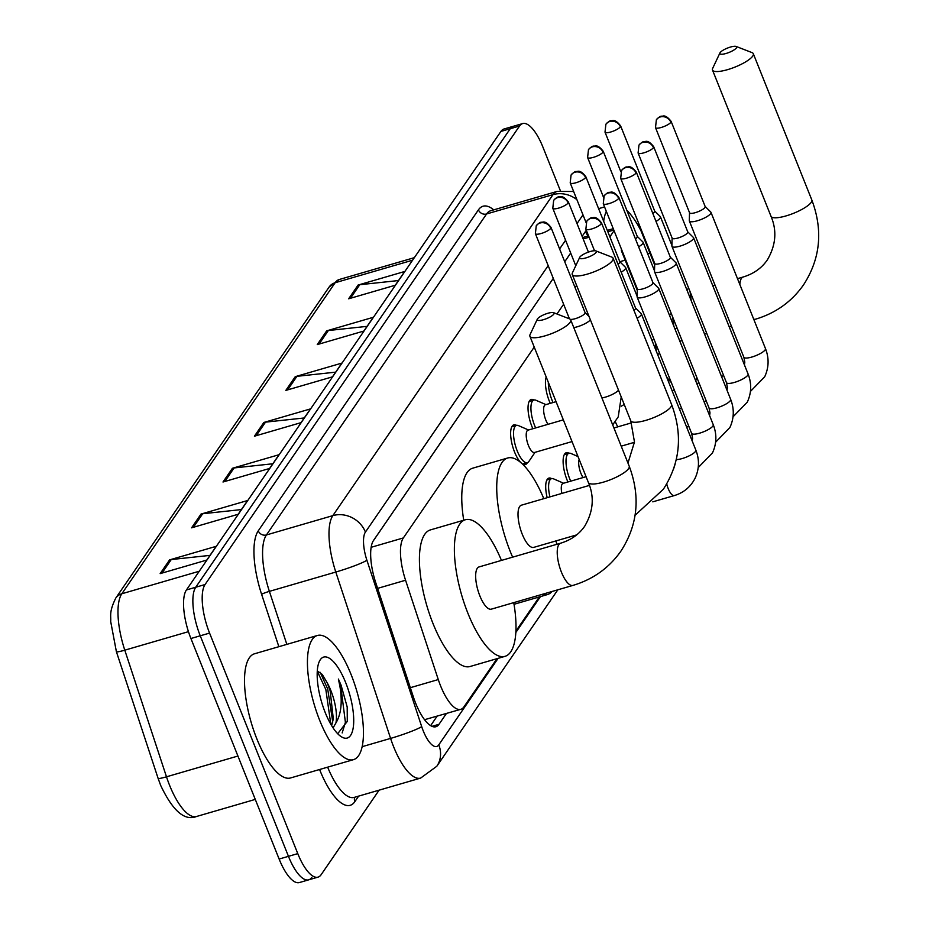 <?xml version="1.0" encoding="UTF-8"?>
<svg xmlns="http://www.w3.org/2000/svg" width="929" height="929" viewBox="0 0 929 929"><rect width="100%" height="100%" fill="white"/><g stroke="black" fill="none" stroke-linecap="round" stroke-linejoin="round"><path stroke-width="1.39" d="M520.821 462.572A20.693 7.142 -106.2 0 1 514.561 452.04A20.693 7.142 -106.2 0 1 513.818 424.843A20.693 7.142 -106.2 0 1 516.559 425.389M532.851 428.733A20.693 7.142 -106.2 0 1 531.969 426.666A20.693 7.142 -106.2 0 1 531.214 399.47A20.693 7.142 -106.2 0 1 533.966 400.016M550.258 403.36A20.693 7.142 -106.2 0 1 549.376 401.282A20.693 7.142 -106.2 0 1 546.194 377M547.193 497.689A20.693 7.142 -106.2 0 1 548.888 478.087A20.693 7.142 -106.2 0 1 551.629 478.632M567.921 481.977A20.693 7.142 -106.2 0 1 567.038 479.898A20.693 7.142 -106.2 0 1 566.295 452.713A20.693 7.142 -106.2 0 1 569.036 453.259M534.233 347.098L403.349 537.937A38.786 13.389 73.8 0 0 405.567 580.242L438.279 679.563A38.786 13.389 73.8 0 0 440.555 685.811A38.786 13.389 73.8 0 0 460.819 709.315A38.786 13.389 73.8 0 0 463.908 706.899L496.98 658.684M570.696 253.048L564.727 261.757L570.685 253.013M432.008 726.339L439.011 724.295A38.786 13.389 73.8 0 1 435.922 726.722A38.786 13.389 73.8 0 1 415.658 703.218A38.786 13.389 73.8 0 1 413.382 696.959L375.769 582.75A38.786 13.389 73.8 0 1 373.539 540.434L553.278 278.386L373.133 541.096M424.634 719.673L460.819 709.315M614.069 230.706L609.877 236.825M576.584 285.354L575.063 287.584M563.624 304.247L556.947 313.99M515.92 631.07L539.331 596.929M527.393 462.642A20.693 7.142 -106.2 0 1 525.373 464.581A20.693 7.142 -106.2 0 1 521.935 463.571M379.113 790.161L321.132 874.7A38.786 13.389 -106.2 0 1 318.032 877.127A38.786 13.389 -106.2 0 1 297.779 853.623L209.571 633.09A38.786 13.389 -106.2 0 1 205.065 584.527L519.555 126.007A38.786 13.389 -106.2 0 1 522.655 123.58A38.786 13.389 -106.2 0 1 542.908 147.084L560.35 190.677M311.807 877.417A38.786 13.389 -106.2 0 1 308.718 879.833L299.393 882.55A38.786 13.389 -106.2 0 1 279.13 859.046L190.921 638.513L200.246 635.796A38.786 13.389 -106.2 0 1 195.74 587.233L510.242 128.725A38.786 13.389 -106.2 0 1 513.331 126.298A38.786 13.389 -106.2 0 0 510.242 128.725L195.74 587.233A38.786 13.389 -106.2 0 0 200.246 635.796L288.454 856.329L200.246 635.796L209.571 633.09M308.718 879.833A38.786 13.389 -106.2 0 1 288.454 856.329A38.786 13.389 -106.2 0 0 308.718 879.833L318.032 877.127M439.011 724.295L446.408 713.507M586.315 230.229L582.123 236.338M437.094 716.224L430.638 725.619M190.921 638.513A38.786 13.389 -106.2 0 1 186.427 589.95L500.917 131.43A38.786 13.389 -106.2 0 1 504.006 129.003L522.655 123.58M326.683 330.852L373.284 317.3L363.866 331.038L317.253 344.601L326.683 330.852A10.347 9.336 -145.6 0 1 328.355 330.527L319.065 344.067M358.095 285.052L404.707 271.489L395.278 285.226L348.665 298.79L358.095 285.052A10.347 9.336 -145.6 0 1 359.767 284.715L350.477 298.267M232.424 468.274L279.037 454.711L269.607 468.46L222.995 482.012L232.424 468.274A10.347 9.336 -145.6 0 1 234.096 467.937L224.806 481.489M201.001 514.074L247.613 500.522L238.184 514.26L191.583 527.823L201.001 514.074A10.347 9.336 -145.6 0 1 202.685 513.749L193.395 527.289M169.589 559.885L216.202 546.322L206.772 560.071L160.16 573.623L169.589 559.885A10.347 9.336 -145.6 0 1 171.261 559.548L161.971 573.1M295.259 376.663L341.872 363.1L332.443 376.849L285.83 390.401L295.259 376.663A10.347 9.336 -145.6 0 1 296.932 376.326L287.642 389.878M263.836 422.463L310.449 408.911L301.019 422.649L254.418 436.212L263.836 422.463A10.347 9.336 -145.6 0 1 265.52 422.138L256.23 435.678M304.236 417.969L265.52 422.138M335.659 372.157L296.932 376.326M209.989 555.379L171.261 559.548M241.401 509.58L202.685 513.749M272.824 463.768L234.096 467.937M398.495 280.546L359.767 284.715M367.071 326.358L328.355 330.527M351.15 674.663A64.647 22.319 -106.2 0 1 353.508 759.643A64.647 22.319 -106.2 0 1 319.739 720.474A64.647 22.319 -106.2 0 1 317.381 635.482A64.647 22.319 -106.2 0 1 351.15 674.663M353.508 759.643L290.58 777.945A64.647 22.319 -106.2 0 1 256.81 738.776A64.647 22.319 -106.2 0 1 254.465 653.795L317.381 635.482M331.618 725.595L333.302 718.86L330.167 690.816L327.263 682.931L322.27 674.431L317.288 670.924M327.263 682.931A29.217 10.091 -106.2 0 1 330.887 690.607A29.217 10.091 -106.2 0 1 335.915 722.959L333.081 727.895M325.196 712.497A42.153 14.55 -106.2 0 1 319.355 661.425A42.153 14.55 -106.2 0 1 345.681 682.629A42.153 14.55 -106.2 0 1 353.554 724.864A42.153 14.55 -106.2 0 1 341.245 736.697A42.153 14.55 -106.2 0 1 325.196 712.497M337.691 733.713L347.307 721.357L347.202 707.004L341.059 685.126L338.388 679.064L339.817 685.799C342.546 701.662 341.245 714.053 335.915 722.959M332.756 722.088L327.705 689.016L320.226 672.341M347.283 721.519L347.202 707.004M330.817 724.237L325.847 689.55L317.265 671.214M342.174 732.923L345.402 722.344L340.653 685.242L338.388 679.064M553.823 314.107A9.046 2.311 -21.8 0 0 553.545 312.667A9.046 2.311 -21.8 0 0 545.218 314.176A9.046 2.311 -21.8 0 0 537.508 318.856A9.046 2.311 -21.8 0 0 537.334 319.158A9.046 2.311 -21.8 0 0 543.871 319.564A9.046 2.311 -21.8 0 0 553.823 314.107M553.545 312.667L569.442 318.833A21.982 5.62 158.2 0 1 570.72 319.924A21.982 5.62 158.2 0 1 570.116 322.328A21.982 5.62 158.2 0 1 548.656 334.695A21.982 5.62 158.2 0 1 529.902 336.252A21.982 5.62 158.2 0 1 530.076 334.579L537.334 319.158M572.891 585.421A21.982 7.595 73.8 0 1 561.406 572.101A21.982 7.595 73.8 0 1 558.852 544.591A21.982 7.595 73.8 0 1 560.605 543.21L479.039 566.934A21.982 7.595 73.8 0 0 479.84 595.837A21.982 7.595 73.8 0 0 491.325 609.157L572.891 585.421C593.108 579.371 609.145 567.898 621.002 550.99C637.851 524.815 640.592 496.539 629.212 466.172L570.72 319.924M513.749 602.631A71.115 24.56 -106.2 0 1 505.051 656.327A71.115 24.56 -106.2 0 1 467.902 613.245A71.115 24.56 -106.2 0 1 465.313 519.764A71.115 24.56 -106.2 0 1 501.463 560.419M505.051 656.327L470.086 666.499A71.115 24.56 -106.2 0 1 432.949 623.405A71.115 24.56 -106.2 0 1 430.359 529.925L465.313 519.764M596.174 252.363A9.046 2.311 -21.8 0 0 595.895 250.923A9.046 2.311 -21.8 0 0 587.569 252.421A9.046 2.311 -21.8 0 0 579.859 257.112A9.046 2.311 -21.8 0 0 579.684 257.414A9.046 2.311 -21.8 0 0 586.222 257.821A9.046 2.311 -21.8 0 0 596.174 252.363M595.895 250.923L611.793 257.089A21.982 5.62 158.2 0 1 613.07 258.181A21.982 5.62 158.2 0 1 612.466 260.584A21.982 5.62 158.2 0 1 591.007 272.952A21.982 5.62 158.2 0 1 572.252 274.508A21.982 5.62 158.2 0 1 572.427 272.836L579.684 257.414M589.462 485.391L521.39 505.19A21.982 7.595 73.8 0 0 522.191 534.082A21.982 7.595 73.8 0 0 533.676 547.402L576.63 534.907M556.099 540.887A71.115 24.56 -106.2 0 1 556.668 544.359M552.023 591.494A71.115 24.56 -106.2 0 1 547.402 594.583A71.115 24.56 -106.2 0 1 541.839 594.455M512.634 557.168A71.115 24.56 -106.2 0 1 510.253 551.489A71.115 24.56 -106.2 0 1 507.664 458.009A71.115 24.56 -106.2 0 1 543.813 498.664M463.734 520.217A71.115 24.56 -106.2 0 1 472.71 468.181L507.664 458.009M736.418 47.89A9.046 2.311 -21.8 0 0 736.14 46.45A9.046 2.311 -21.8 0 0 727.813 47.948A9.046 2.311 -21.8 0 0 720.114 52.628A9.046 2.311 -21.8 0 0 719.94 52.93A9.046 2.311 -21.8 0 0 726.466 53.348A9.046 2.311 -21.8 0 0 736.418 47.89M736.14 46.45L752.037 52.616A21.982 5.62 158.2 0 1 753.314 53.708A21.982 5.62 158.2 0 1 752.722 56.1A21.982 5.62 158.2 0 1 731.251 68.479A21.982 5.62 158.2 0 1 712.497 70.035A21.982 5.62 158.2 0 1 712.671 68.363L719.94 52.93M696.808 377.395A71.115 24.56 -106.2 0 1 695.716 380.89M671.307 382.527A71.115 24.56 -106.2 0 1 666.569 376.907M637.248 291.23A71.115 24.56 -106.2 0 1 637.178 290.162M647.919 253.536L647.629 253.617A71.115 24.56 -106.2 0 1 647.919 253.536A71.115 24.56 -106.2 0 1 649.952 253.199M637.097 318.264A11.636 2.973 -21.8 0 0 641.033 315.105A11.636 2.973 -21.8 0 0 641.347 313.828A11.636 2.973 -21.8 0 0 641.161 313.561L635.517 307.963M633.926 310.332A8.407 2.148 -21.8 0 0 635.331 308.985A8.407 2.148 -21.8 0 0 635.564 308.068A8.407 2.148 -21.8 0 0 635.424 307.871M637.317 288.826L637.085 296.769A11.636 2.973 -21.8 0 0 637.143 297.106A11.636 2.973 -21.8 0 0 645.121 296.897A11.636 2.973 -21.8 0 0 658.429 289.732A11.636 2.973 -21.8 0 0 658.754 288.454A11.636 2.973 -21.8 0 0 658.568 288.176L652.924 282.579M637.317 288.698A8.407 2.148 -21.8 0 0 637.352 288.931A8.407 2.148 -21.8 0 0 643.123 288.791A8.407 2.148 -21.8 0 0 652.739 283.612A8.407 2.148 -21.8 0 0 652.959 282.695A8.407 2.148 -21.8 0 0 652.832 282.497M561.882 493.415A11.636 4.018 -106.2 0 1 563.067 483.382L586.071 476.693M549.956 496.887A19.393 6.7 -106.2 0 1 551.582 478.644A19.393 6.7 -106.2 0 1 553.556 478.853L563.613 483.231M583.075 477.564A11.636 4.018 -106.2 0 1 580.892 473.302A11.636 4.018 -106.2 0 1 579.173 459.449M570.72 481.164A19.393 6.7 -106.2 0 1 569.686 478.772A19.393 6.7 -106.2 0 1 568.978 453.271A19.393 6.7 -106.2 0 1 570.963 453.48L578.012 456.545M654.724 263.453L654.492 271.396A11.636 2.973 -21.8 0 0 654.55 271.721A11.636 2.973 -21.8 0 0 662.528 271.523A11.636 2.973 -21.8 0 0 675.836 264.347A11.636 2.973 -21.8 0 0 676.161 263.081A11.636 2.973 -21.8 0 0 675.975 262.802L670.332 257.205M654.724 263.325A8.407 2.148 -21.8 0 0 654.759 263.557A8.407 2.148 -21.8 0 0 660.519 263.418A8.407 2.148 -21.8 0 0 670.146 258.239A8.407 2.148 -21.8 0 0 670.366 257.321A8.407 2.148 -21.8 0 0 670.239 257.112M672.12 238.068L671.899 246.022A11.636 2.973 -21.8 0 0 671.957 246.348A11.636 2.973 -21.8 0 0 679.935 246.15A11.636 2.973 -21.8 0 0 693.243 238.974A11.636 2.973 -21.8 0 0 693.568 237.708A11.636 2.973 -21.8 0 0 693.371 237.429L687.727 231.832M672.131 237.94A8.407 2.148 -21.8 0 0 672.166 238.184A8.407 2.148 -21.8 0 0 677.926 238.033A8.407 2.148 -21.8 0 0 687.541 232.854A8.407 2.148 -21.8 0 0 687.774 231.936A8.407 2.148 -21.8 0 0 687.646 231.739M617.89 426.817A11.636 4.018 -106.2 0 1 615.706 422.556A11.636 4.018 -106.2 0 1 615.358 421.65M689.527 212.695L689.306 220.637A11.636 2.973 -21.8 0 0 689.353 220.974A11.636 2.973 -21.8 0 0 697.331 220.777A11.636 2.973 -21.8 0 0 710.65 213.6A11.636 2.973 -21.8 0 0 710.964 212.323A11.636 2.973 -21.8 0 0 710.778 212.044L705.134 206.459M689.539 212.567A8.407 2.148 -21.8 0 0 689.573 212.811A8.407 2.148 -21.8 0 0 695.333 212.66A8.407 2.148 -21.8 0 0 704.948 207.481A8.407 2.148 -21.8 0 0 705.181 206.563A8.407 2.148 -21.8 0 0 705.041 206.366M572.032 441.577L534.489 452.493A11.636 4.018 -106.2 0 1 528.415 445.444A11.636 4.018 -106.2 0 1 527.997 430.15L563.346 419.862M573.785 327.6A11.636 2.973 -21.8 0 0 577.223 326.811A11.636 2.973 -21.8 0 0 590.379 319.843M535.034 452.342L528.903 461.423A19.393 6.7 -106.2 0 1 527.335 462.654A19.393 6.7 -106.2 0 1 517.209 450.902A19.393 6.7 -106.2 0 1 516.501 425.412A19.393 6.7 -106.2 0 1 518.487 425.621L528.531 429.988M569.419 318.601A8.407 2.148 -21.8 0 0 569.465 318.844L535.383 233.643A8.407 2.148 -21.8 0 0 542.559 233.051A8.407 2.148 -21.8 0 0 550.758 228.325A8.407 2.148 -21.8 0 0 550.99 227.408L585.073 312.597A8.407 2.148 -21.8 0 0 584.933 312.399M570.325 319.355A8.407 2.148 -21.8 0 0 575.225 318.693A8.407 2.148 -21.8 0 0 584.84 313.514A8.407 2.148 -21.8 0 0 585.073 312.597M548.005 424.321A11.636 4.018 -106.2 0 1 545.822 420.071A11.636 4.018 -106.2 0 1 545.404 404.765L556.065 401.665M535.65 427.921A19.393 6.7 -106.2 0 1 534.616 425.528A19.393 6.7 -106.2 0 1 533.908 400.027A19.393 6.7 -106.2 0 1 535.894 400.236L545.938 404.614M553.057 402.547A19.393 6.7 -106.2 0 1 552.023 400.155A19.393 6.7 -106.2 0 1 548.331 382.33M618.04 264.254A8.407 2.148 -21.8 0 0 619.655 262.768A8.407 2.148 -21.8 0 0 619.875 261.85A8.407 2.148 -21.8 0 0 619.748 261.641M621.199 272.174A11.636 2.973 -21.8 0 0 625.67 267.61A11.636 2.973 -21.8 0 0 625.484 267.331L619.84 261.734M621.443 249.158L621.408 250.551A11.636 2.973 -21.8 0 0 621.466 250.876A11.636 2.973 -21.8 0 0 622.395 251.538M635.448 238.881A8.407 2.148 -21.8 0 0 637.05 237.394A8.407 2.148 -21.8 0 0 637.282 236.465A8.407 2.148 -21.8 0 0 637.155 236.268M638.606 246.8A11.636 2.973 -21.8 0 0 643.077 242.237A11.636 2.973 -21.8 0 0 642.88 241.958L637.236 236.361M638.85 223.773L638.815 225.166A11.636 2.973 -21.8 0 0 638.873 225.503A11.636 2.973 -21.8 0 0 639.802 226.165M652.843 213.507A8.407 2.148 -21.8 0 0 654.457 212.009A8.407 2.148 -21.8 0 0 654.69 211.092A8.407 2.148 -21.8 0 0 654.55 210.895M656.013 221.416A11.636 2.973 -21.8 0 0 660.473 216.863A11.636 2.973 -21.8 0 0 660.287 216.585L654.643 210.988M603.676 221.334A64.647 22.319 -106.2 0 1 606.312 211.313M626.808 210.268A64.647 22.319 -106.2 0 1 640.998 230.822M410.328 687.692L438.279 679.563M377.627 588.371L405.567 580.242M371.147 547.297L403.349 537.937M583.168 238.95L589.114 237.22M607.845 231.774L613.802 230.044M548.18 265.624L365.422 532.073A25.861 8.93 73.8 0 0 366.909 560.268L421.696 726.629A25.861 8.93 73.8 0 0 423.206 730.798A25.861 8.93 73.8 0 0 438.778 744.861L498.107 658.347M438.778 744.861A25.861 23.353 -145.6 0 1 436.804 766.262L420.64 778.084A51.722 17.86 -106.2 0 1 393.617 746.742A51.722 17.86 -106.2 0 1 390.586 738.404L362.171 746.672M358.64 796.118L354.832 801.669A6.468 5.841 34.4 0 1 354.832 797.221M354.832 801.669A58.19 20.09 -106.2 0 1 319.808 770.048A58.19 20.09 -106.2 0 1 319.588 769.514M327.647 767.168A51.722 17.86 73.8 0 0 354.216 797.407L420.64 778.084M278.863 646.689L261.606 594.305A58.19 20.09 -106.2 0 1 258.262 530.842L478.423 209.861A58.19 20.09 -106.2 0 1 493.705 209.861M205.065 584.527L186.427 589.95M297.779 853.623L279.13 859.046M519.555 126.007L500.917 131.43M421.696 726.629A25.861 2.45 161.8 0 1 390.586 738.404L335.799 572.043L269.387 591.367L286.84 644.378M366.909 560.268A25.861 2.45 161.8 0 1 335.799 572.043A51.722 17.86 -106.2 0 1 332.837 515.63L266.414 534.953A51.722 17.86 73.8 0 0 269.387 591.367A6.468 0.615 -18.2 0 0 261.606 594.305M365.422 532.073A25.861 23.353 -145.6 0 0 332.837 515.63L552.987 194.649L486.575 213.972L266.414 534.953A6.468 5.841 34.4 0 1 258.262 530.842M576.897 199.642A25.861 23.353 -145.6 0 0 552.987 194.649A51.722 17.86 -106.2 0 1 557.11 191.42L490.698 210.744A51.722 17.86 73.8 0 0 486.575 213.972A6.468 5.841 34.4 0 1 478.423 209.861M515.839 632.498L540.457 596.604M582.982 214.866L577.014 223.575M565.575 240.251L559.606 248.949M199.247 571.242L121.815 593.77A12.925 11.682 -145.6 0 0 115.788 598.055L329.133 287.026A12.925 11.682 34.4 0 1 335.148 282.73L121.815 593.77A51.722 17.86 73.8 0 0 124.788 650.172L166.488 776.807A51.722 17.86 73.8 0 0 169.519 785.144A51.722 17.86 73.8 0 0 196.53 816.486L255.278 799.404M196.53 816.486C184.674 821.259 172.713 810.878 160.659 785.377L158.104 778.363A12.925 1.231 161.8 0 0 166.488 776.807L237.929 756.032M188.459 631.662L124.788 650.172A12.925 1.231 161.8 0 1 116.404 651.728L158.104 778.363A12.925 1.231 161.8 0 1 158.104 778.27M329.133 287.026L339.271 279.501A51.722 17.86 73.8 0 0 335.148 282.73L412.592 260.213M115.788 598.055C108.774 612.234 111.178 615.985 110.679 621.443L116.404 651.728A12.925 1.231 161.8 0 1 116.404 651.635M560.605 543.21C571.068 540.016 579.115 534.314 584.747 526.128C593.306 511.461 594.525 496.922 588.394 482.499A21.982 5.62 -21.8 0 0 607.148 480.955A21.982 5.62 -21.8 0 0 628.608 468.576A21.982 5.62 -21.8 0 0 629.212 466.172M627.969 463.06L634.472 442.007L630.745 420.756A21.982 5.62 -21.8 0 0 649.499 419.2A21.982 5.62 -21.8 0 0 670.959 406.832A21.982 5.62 -21.8 0 0 671.562 404.429L613.07 258.181M753.686 319.135A21.982 7.595 73.8 0 0 755.486 319.204C775.715 313.154 791.752 301.67 803.597 284.773C820.458 258.587 823.187 230.322 811.818 199.956L753.314 53.708M737.498 278.654L743.212 276.993C753.663 273.788 761.71 268.098 767.342 259.899C775.912 245.244 777.12 230.706 771 216.283A21.982 5.62 -21.8 0 0 789.755 214.727A21.982 5.62 -21.8 0 0 811.214 202.359A21.982 5.62 -21.8 0 0 811.818 199.956M743.212 276.993A21.982 7.595 73.8 0 0 741.458 278.363A21.982 7.595 73.8 0 0 739.856 284.553M601.249 223.796A8.407 7.595 34.4 0 0 590.658 218.454A8.407 7.595 -145.6 0 0 586.745 221.241L585.874 229.115A8.407 2.148 -21.8 0 0 593.05 228.522A8.407 2.148 -21.8 0 0 601.249 223.796A8.407 2.148 -21.8 0 0 601.481 222.867L635.564 308.068M676.289 459.553A11.636 2.973 -21.8 0 0 687.042 456.813A11.636 2.973 -21.8 0 0 695.531 451.366A11.636 2.973 -21.8 0 0 695.693 451.122A11.636 2.973 -21.8 0 0 695.844 450.101C699.56 459.646 699.305 469.029 695.078 478.261C690.584 486.982 683.639 492.765 674.28 495.587A11.636 4.018 -106.2 0 1 668.195 488.538A11.636 4.018 -106.2 0 1 666.732 483.893M618.656 198.411A8.407 7.595 34.4 0 0 608.065 193.069A8.407 7.595 -145.6 0 0 604.152 195.868L603.281 203.741A8.407 2.148 -21.8 0 0 610.458 203.149A8.407 2.148 -21.8 0 0 618.656 198.411A8.407 2.148 -21.8 0 0 618.888 197.494L652.959 282.695M692.21 440.996L692.593 438.267L691.64 433.367A11.636 2.973 -21.8 0 0 701.569 432.542A11.636 2.973 -21.8 0 0 712.938 425.993A11.636 2.973 -21.8 0 0 713.089 425.737A11.636 2.973 -21.8 0 0 713.251 424.727L658.754 288.454M636.063 173.038A8.407 7.595 34.4 0 0 625.472 167.696A8.407 7.595 -145.6 0 0 621.559 170.483L620.688 178.368A8.407 2.148 -21.8 0 0 627.853 177.764A8.407 2.148 -21.8 0 0 636.063 173.038A8.407 2.148 -21.8 0 0 636.295 172.12L670.366 257.321M709.617 415.623L710 412.894L709.048 407.994A11.636 2.973 -21.8 0 0 718.976 407.169A11.636 2.973 -21.8 0 0 730.345 400.62A11.636 2.973 -21.8 0 0 730.496 400.364A11.636 2.973 -21.8 0 0 730.659 399.354L676.161 263.081M653.47 147.665A8.407 7.595 34.4 0 0 642.88 142.323A8.407 7.595 -145.6 0 0 638.966 145.11L638.095 152.983A8.407 2.148 -21.8 0 0 645.26 152.391A8.407 2.148 -21.8 0 0 653.47 147.665A8.407 2.148 -21.8 0 0 653.702 146.747L687.774 231.936M727.024 390.25L727.407 387.521L726.455 382.62A11.636 2.973 -21.8 0 0 736.383 381.796A11.636 2.973 -21.8 0 0 747.752 375.246A11.636 2.973 -21.8 0 0 747.903 374.991A11.636 2.973 -21.8 0 0 748.066 373.969L693.568 237.708M670.877 122.28A8.407 7.595 34.4 0 0 660.287 116.949A8.407 7.595 -145.6 0 0 656.373 119.736L655.502 127.61A8.407 2.148 -21.8 0 0 662.667 127.018A8.407 2.148 -21.8 0 0 670.877 122.28A8.407 2.148 -21.8 0 0 671.11 121.362L705.181 206.563M744.431 364.865L744.814 362.147L743.862 357.235A11.636 2.973 -21.8 0 0 753.791 356.422A11.636 2.973 -21.8 0 0 765.148 349.861A11.636 2.973 -21.8 0 0 765.31 349.618A11.636 2.973 -21.8 0 0 765.473 348.596L710.964 212.323M550.758 228.325A8.407 7.595 34.4 0 0 540.167 222.983A8.407 7.595 -145.6 0 0 536.254 225.77L535.383 233.643M601.922 397.949A11.636 2.973 -21.8 0 0 605.36 397.147A11.636 2.973 -21.8 0 0 618.517 390.18M568.165 202.94A8.407 7.595 34.4 0 0 557.574 197.598A8.407 7.595 -145.6 0 0 553.661 200.397L552.79 208.27A8.407 2.148 -21.8 0 0 559.966 207.678A8.407 2.148 -21.8 0 0 568.165 202.94A8.407 2.148 -21.8 0 0 568.397 202.023L588.429 252.107M585.572 177.567A8.407 7.595 34.4 0 0 574.981 172.225A8.407 7.595 -145.6 0 0 571.068 175.024L570.197 182.897A8.407 2.148 -21.8 0 0 577.362 182.305A8.407 2.148 -21.8 0 0 585.572 177.567A8.407 2.148 -21.8 0 0 585.804 176.649L619.875 261.85M652.077 340.664A11.636 2.973 -21.8 0 0 653.644 338.969A11.636 2.973 -21.8 0 0 653.772 338.679M602.979 152.193A8.407 7.595 34.4 0 0 592.388 146.852A8.407 7.595 -145.6 0 0 588.475 149.639L587.604 157.512A8.407 2.148 -21.8 0 0 594.769 156.92A8.407 2.148 -21.8 0 0 602.979 152.193A8.407 2.148 -21.8 0 0 603.211 151.276L637.282 236.465M669.484 315.279A11.636 2.973 -21.8 0 0 671.04 313.596A11.636 2.973 -21.8 0 0 671.179 313.305M620.386 126.82A8.407 7.595 34.4 0 0 609.796 121.478A8.407 7.595 -145.6 0 0 605.882 124.265L605.011 132.139A8.407 2.148 -21.8 0 0 612.176 131.546A8.407 2.148 -21.8 0 0 620.386 126.82A8.407 2.148 -21.8 0 0 620.618 125.903L654.69 211.092M686.891 289.906A11.636 2.973 -21.8 0 0 688.447 288.211A11.636 2.973 -21.8 0 0 688.586 287.932M587.952 236.036L585.363 231.623M582.82 237.522L588.568 235.85M607.299 230.404L613.256 228.673M573.634 191.479L557.11 191.42M436.804 766.262L557.83 589.81M339.271 279.501L414.334 257.67M588.394 482.499L529.902 336.252M635.088 515.258L663.352 489.246C680.202 463.072 682.943 434.795 671.562 404.429M547.402 594.583L514.027 604.291M630.745 420.756L572.252 274.508M679.854 341.21L682.083 340.56M704.53 334.022L706.76 333.372M729.219 326.845L731.448 326.195M753.895 319.669L755.486 319.204M625.171 260.155L619.829 261.711M771 216.283L712.497 70.035M712.81 285.83L715.04 285.18M673.525 469.157L675.186 463.931M652.797 501.834L674.28 495.587M695.844 450.101L641.347 313.828M585.874 229.115L594.525 250.749M601.481 222.867C595.21 214.692 592.632 218.385 592.168 217.723C591.018 217.444 589.207 218.617 586.745 221.241M713.251 424.727C716.967 434.273 716.712 443.656 712.485 452.887L698.225 467.566M551.582 478.644L546.856 480.026M691.64 433.367L637.143 297.106M603.281 203.741L637.352 288.931M618.888 197.494C612.606 189.319 610.028 193.011 609.575 192.349C608.425 192.071 606.614 193.244 604.152 195.868M730.659 399.354C734.374 408.899 734.119 418.282 729.892 427.514L715.632 442.192M621.211 446.164L634.449 442.309M686.659 427.119L688.888 426.469M568.978 453.271L564.263 454.641M709.048 407.994L654.55 271.721M620.688 178.368L654.759 263.557M636.295 172.12C630.013 163.934 627.435 167.638 626.982 166.976C625.821 166.697 624.021 167.87 621.559 170.483M748.066 373.969C751.782 383.514 751.526 392.909 747.299 402.129L733.027 416.819M613.93 427.967L631.534 422.846M679.378 408.923L681.607 408.272M704.066 401.746L706.295 401.096M726.455 382.62L671.957 246.348M638.095 152.983L672.166 238.184M653.702 146.747C647.42 138.56 644.842 142.253 644.389 141.603C643.228 141.313 641.428 142.485 638.966 145.11M765.473 348.596C769.189 358.141 768.933 367.524 764.706 376.756L750.435 391.434M623.696 404.812L624.3 404.638M672.108 390.726L674.326 390.087M696.785 383.549L699.014 382.899M721.473 376.373L723.703 375.722M743.862 357.235L689.353 220.974M655.502 127.61L689.573 212.811M671.11 121.362C664.827 113.187 662.249 116.88 661.785 116.218C660.635 115.939 658.835 117.112 656.373 119.736M621.222 396.95L618.226 416.866L612.699 424.878M527.335 462.654L522.621 464.024M585.026 312.492L589.032 316.464M516.501 425.412L511.786 426.783M550.99 227.408C544.719 219.221 542.141 222.914 541.677 222.252C540.527 221.973 538.715 223.146 536.254 225.77M624.23 404.463L621.362 406.17M533.908 400.027L529.193 401.409M552.79 208.27L575.771 265.729M568.397 202.023C562.126 193.847 559.548 197.54 559.084 196.878C557.934 196.6 556.123 197.772 553.661 200.397M655.27 342.418L656.42 351.51M637.097 296.2L625.67 267.61M570.197 182.897L586.036 222.495M585.804 176.649C579.522 168.474 576.944 172.167 576.491 171.505C575.341 171.226 573.53 172.399 571.068 175.024M659.625 353.31L657.651 354.588M637.271 290.394L621.466 250.876M672.677 317.044L673.815 326.125M654.504 270.827L643.077 242.237M587.604 157.512L603.444 197.122M603.211 151.276C596.929 143.089 594.351 146.794 593.898 146.132C592.737 145.853 590.937 147.014 588.475 149.639M677.032 327.937L675.058 329.214M654.678 265.02L638.873 225.503M690.084 291.671L691.222 300.752M671.911 245.442L660.473 216.863M605.011 132.139L620.851 171.749M620.618 125.903C614.336 117.716 611.758 121.409 611.305 120.747C610.144 120.468 608.344 121.641 605.882 124.265M604.558 206.923L598.601 208.653"/></g></svg>
